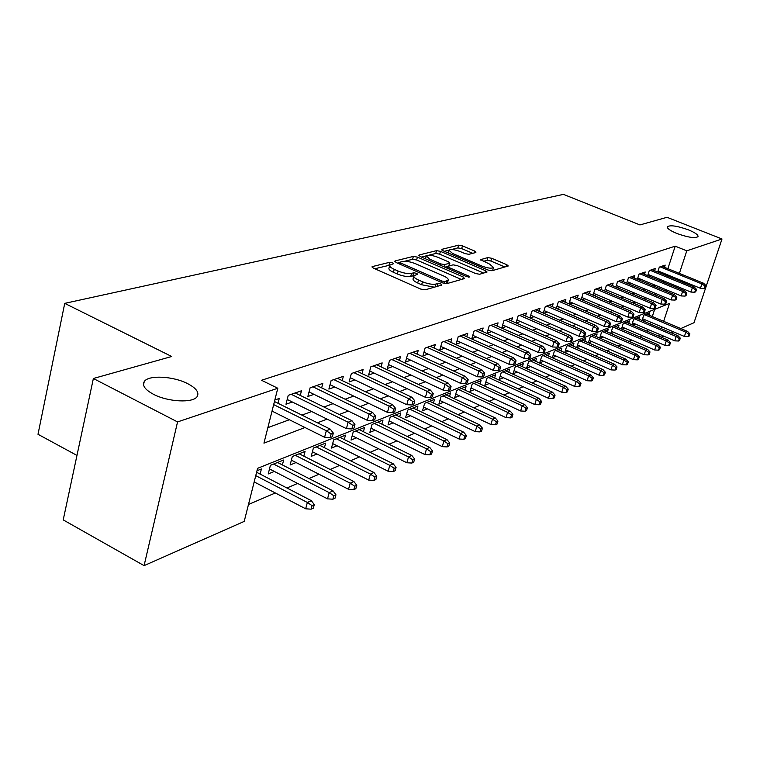 <?xml version="1.0" encoding="UTF-8"?>
<svg xmlns="http://www.w3.org/2000/svg" width="760" height="760" viewBox="0 0 760 760"><rect width="100%" height="100%" fill="white"/><g stroke="black" fill="none" stroke-linecap="round" stroke-linejoin="round"><path stroke-width="1.14" d="M392.644 262.779L389.728 262.276L372.438 266.57L372.001 266.817L373.378 268.128L420.812 289.113L425.077 289.845L441.731 285.085L440.962 283.974L438.045 283.47L435.908 284.069C432.383 284.696 427.899 283.926 422.474 281.76L418.522 280.022C414.95 278.369 413.411 276.934 413.924 275.728L410.742 276.327L411.549 273.372C407.968 273.961 403.503 273.191 398.135 271.054L394.24 269.334C390.754 267.729 389.272 266.332 389.785 265.164L393.604 263.682L392.644 262.779M389.776 265.173L374.794 268.755M413.924 275.728L417.639 274.227L416.632 273.305L413.715 272.792L411.549 273.372M676.799 233.453C688 237.443 695.067 238.507 697.994 236.635C698.345 234.897 695.163 232.645 688.456 229.871C677.369 225.919 670.339 224.874 667.375 226.727C666.966 228.418 670.111 230.66 676.799 233.453M153.406 394.25C168.007 402.087 193.562 403.247 197.23 396.435C199.348 392.407 196.184 388.16 187.748 383.695C173.346 376.105 148.285 374.784 144.248 381.587C142.016 385.51 145.065 389.728 153.406 394.25M475.874 252.501L474.791 251.104L462.45 245.851L458.631 245.166L441.959 249.308L442.985 250.724L488.043 270.047L491.957 270.74L508.288 265.971L506.825 264.717L491.663 258.276L487.834 257.583L480.605 259.644L489.601 264.119L493.506 267.491C491.653 268.707 487.892 268.261 482.22 266.171L452.599 253.479L448.875 250.22C450.775 249.033 454.537 249.47 460.17 251.541L465.044 253.622L468.91 254.315L475.874 252.501M663.66 321.319L669.541 303.411L257.602 468.322L244.207 521.408L144.086 565.63L63.213 519.906L93.376 378.499L171.693 356.497L64.733 303.363L563.445 194.37L639.939 224.922L667.033 217.303L722 238.991L694.003 322.715L680.789 328.558M93.376 378.499L177.555 421.923L277.799 388.246L263.948 443.137L305.007 427.519M667.878 268.679L675.203 246.164L261.526 380.266L277.799 388.246M675.203 246.164L686.793 250.819L722 238.991M417.401 257.117L413.364 256.405L395.019 260.955L395.988 262.476L442.671 282.919L446.823 283.632L464.474 278.587L463.353 277.048L417.401 257.117L416.623 259.986L412.575 259.274L404.481 261.307M419.055 254.99L436.534 250.648L440.458 251.351L485.602 270.74L487.075 272.023L479.626 274.255L475.646 273.562L457.055 265.544L453.065 264.841L447.801 266.361L449.236 267.644L468.72 276.079L469.747 277.001L466.678 276.659L420.052 256.452L419.055 254.99L418.855 255.73M642.713 320.748L645.069 319.789M632.481 324.928L634.999 323.902M621.965 329.232L624.663 328.13M611.163 333.649L614.042 332.471M600.058 338.2L603.126 336.946M588.63 342.874L591.897 341.534M576.869 347.681L580.346 346.256M564.756 352.64L568.461 351.12M560.966 350.959L561.839 348.118L554.41 351.101L552.378 357.703L556.225 356.126M548.482 356.05L549.385 353.124L541.728 356.202L539.686 362.89L543.619 361.285M535.639 361.294L536.55 358.292L528.656 361.466L526.604 368.248L530.632 366.595M522.386 366.7L523.317 363.613L515.185 366.88L513.114 373.758L517.246 372.077M508.725 372.276L509.675 369.103L501.277 372.476L499.206 379.459L503.433 377.72M494.627 378.034L495.596 374.765L486.932 378.242L484.842 385.329L489.183 383.553M480.073 383.971L481.07 380.608L472.122 384.209L470.022 391.39L474.477 389.566M465.053 390.117L466.06 386.64L456.817 390.365L454.708 397.66L459.277 395.789M449.521 396.463L450.556 392.882L440.999 396.72L438.881 404.13L443.574 402.211M433.466 403.028L434.52 399.332L424.64 403.303L422.503 410.827L427.338 408.851M416.86 409.82L417.943 406.001L407.712 410.115L405.565 417.762L410.533 415.729M399.674 416.851L400.776 412.908L390.184 417.164L388.027 424.935L393.138 422.845M381.872 424.147L382.992 420.052L372.02 424.469L369.863 432.364L375.117 430.217M363.423 431.699L364.572 427.462L353.191 432.041L351.025 440.068L356.44 437.855M344.29 439.536L345.467 435.147L333.659 439.897L331.483 448.067L337.07 445.778M324.434 447.678L325.641 443.127L313.376 448.058L311.201 456.361L316.958 454.005M303.82 456.133L305.055 451.411L292.315 456.532L290.12 464.987L296.067 462.555M282.387 464.93L283.66 460.019L270.408 465.338L268.223 473.945L274.36 471.438M278.027 403.294L279.243 398.459L274.835 399.988M300.276 395.418L301.463 390.783L288.24 395.352L285.988 404.215L292.296 401.992M321.66 387.866L322.82 383.401L310.108 387.799L307.857 396.501L313.966 394.345M342.219 380.599L343.358 376.305L331.132 380.532L328.89 389.072L334.808 386.992M362.016 373.616L363.128 369.474L351.358 373.54L349.115 381.938L354.863 379.915M381.083 366.89L382.175 362.89L370.832 366.814L368.6 375.06L374.167 373.094M399.456 360.411L400.52 356.554L389.595 360.325L387.372 368.438L392.777 366.529M417.183 354.169L418.219 350.436L407.683 354.074L405.469 362.055L410.723 360.202M434.283 348.137L435.299 344.527L425.125 348.051L422.921 355.898L428.032 354.094M450.803 342.323L451.801 338.827L441.969 342.228L439.784 349.952L444.752 348.194M466.763 336.709L467.742 333.327L458.242 336.604L456.057 344.204L460.892 342.494M482.191 331.274L483.151 327.997L473.964 331.17L471.798 338.647L476.501 336.984M497.125 326.03L498.056 322.848L489.174 325.916L487.017 333.279L491.606 331.664M511.565 320.948L512.487 317.86L503.88 320.834L501.742 328.073L506.217 326.505M525.559 316.027L526.461 313.025L518.13 315.913L516.04 322.915M539.115 311.267L539.999 308.351L531.924 311.144L529.891 317.917M552.254 306.651L553.119 303.82L545.3 306.517L543.305 313.091M565.003 302.176L565.848 299.421L558.258 302.043L556.32 308.398M577.372 297.834L578.198 295.146L570.836 297.692L568.936 303.867M589.37 293.626L590.188 291.004L583.034 293.474L581.181 299.459M601.027 289.531L601.825 286.985L594.88 289.38L593.075 295.194M612.361 285.56L613.139 283.072L606.394 285.409L604.618 291.042M623.361 281.703L624.131 279.272L617.576 281.542L615.847 287.023M634.068 277.951L634.818 275.585L628.444 277.79L626.753 283.109M644.48 274.303L645.221 271.985L639.017 274.132L637.355 279.309M654.607 270.75L655.338 268.489L649.297 270.579L647.681 275.614M267.852 427.652L289.38 419.738M301.919 415.122L311.666 411.53M323.959 407.008L333.089 403.655M345.116 399.228L353.666 396.084M365.465 391.742L373.474 388.797M385.035 384.541L392.54 381.776M403.883 377.606L410.903 375.022M422.037 370.927L428.611 368.505M439.536 364.486L445.692 362.216M456.427 358.273L462.184 356.145M472.729 352.269L478.116 350.284M488.471 346.474L493.515 344.622M503.69 340.879L508.402 339.15M518.406 335.464L522.804 333.849M532.646 330.229L536.75 328.709M546.431 325.156L550.259 323.741M559.778 320.235L563.35 318.924M572.717 315.476L576.042 314.26M585.267 310.859L588.354 309.728M597.436 306.385L600.295 305.33M609.244 302.043L611.895 301.065M620.711 297.825L623.162 296.923M631.845 293.721L634.106 292.894M642.675 289.74L644.746 288.971M653.192 285.874L655.101 285.171M663.423 282.102L663.889 280.934M665.722 275.3L666.073 274.217M516.192 322.981L520.362 321.518M530.176 318.05L534.061 316.683M543.723 313.272L547.342 311.99M556.861 308.636L560.225 307.448M569.591 304.142L572.717 303.041M581.942 299.782L584.848 298.756M593.931 295.555L596.619 294.604M605.568 291.451L608.057 290.567M616.882 287.46L619.172 286.644M627.874 283.575L629.983 282.834M638.552 279.803L640.49 279.12M648.945 276.137L650.721 275.519M659.062 272.574L660.678 272.004M657.723 272.023L659.309 267.121L665.19 265.088L664.468 267.292M248.482 504.478L275.329 492.974M286.938 487.996L297.606 483.426M308.969 478.553L319.01 474.249M330.144 469.48L339.596 465.424M350.502 460.75L359.413 456.931M370.11 452.342L378.499 448.751M388.987 444.248L396.901 440.866M407.189 436.449L414.637 433.257M424.735 428.925L431.765 425.913M441.683 421.667L448.305 418.827M458.042 414.656L464.284 411.977M473.851 407.873L479.74 405.356M489.136 401.327L494.684 398.943M503.928 394.981L509.153 392.74M518.244 388.844L523.165 386.735M532.105 382.907L536.74 380.921M545.538 377.15L549.908 375.278M558.562 371.564L562.666 369.806M571.188 366.159L575.054 364.496M583.442 360.905L587.081 359.347M595.336 355.803L598.756 354.341M606.889 350.854L610.1 349.476M618.117 346.037L621.129 344.745M629.024 341.363L631.845 340.157M639.635 336.813L642.276 335.683M647.482 331.341L648.09 329.479M649.933 323.817L650.494 322.088M652.308 316.521L654.635 309.377M260.11 474.078L261.402 468.967L256.984 470.744M564.718 352.621L566.722 346.151L573.933 343.254L573.078 346.019M576.716 347.624L578.673 341.344L585.684 338.523L584.848 341.221M588.383 342.769L590.292 336.67L597.113 333.934L596.277 336.556M599.716 338.048L601.587 332.13L608.209 329.46L607.401 332.025M610.736 333.469L612.569 327.712L619.01 325.118L618.212 327.617M621.461 329.013L623.247 323.418L629.517 320.891L628.739 323.332M631.892 324.681L633.64 319.238L639.749 316.777L638.98 319.162M642.048 320.463L643.758 315.162L649.705 312.778L648.945 315.106M64.733 303.363L38 434.283L76.969 455.43M144.086 565.63L177.555 421.923M673.417 331.806L671.128 332.823M663.66 336.119L661.209 337.202M658.797 336.167L659.404 334.305M661.267 328.633L661.836 326.895M674.889 286.834L675.364 285.665M677.217 280.022L677.568 278.93M679.392 273.381L686.793 250.819M317.423 422.798L327.085 419.121M339.245 414.494L348.289 411.055M360.202 406.524L368.666 403.303M380.342 398.867L388.265 395.856M399.712 391.495L407.132 388.673M418.361 384.408L425.305 381.767M436.325 377.577L442.823 375.098M453.634 370.984L459.724 368.666M470.335 364.638L476.035 362.463M486.457 358.501L491.796 356.478M502.028 352.583L507.015 350.683M517.075 346.854L521.731 345.087M531.63 341.325L535.971 339.673M545.699 335.967L549.755 334.428M559.322 330.79L563.112 329.346M572.517 325.774L576.042 324.434M585.304 320.91L588.582 319.656M597.702 316.188L600.751 315.029M609.729 311.619L612.55 310.545M621.395 307.183L624.007 306.185M632.719 302.879L635.142 301.957M643.72 298.69L645.952 297.844M654.408 294.623L656.459 293.844M664.791 290.672L666.681 289.959M663.518 282.074L674.994 286.795M389.652 265.667L388.997 268.109C388.483 269.287 389.965 270.683 393.442 272.298L394.24 269.334M410.742 276.327C407.16 276.925 402.695 276.155 397.328 274.008L393.442 272.298M413.791 276.222L413.108 278.692C412.604 279.908 414.133 281.342 417.705 282.995L418.522 280.022M434.368 287.195L421.648 284.743L417.705 282.995M461.424 279.462L416.623 259.986M399.998 262.428L397.394 263.084M400.33 262.086L401.023 263.15L441.921 281.048L444.828 281.551L448.2 280.202C448.675 278.996 447.117 277.571 443.536 275.937L415.748 263.824C410.514 261.744 406.134 260.974 402.61 261.516L400.33 262.086M446.766 283.651L447.507 282.682M421.43 257.051L426.474 255.787M428.602 255.255L435.755 253.46L436.534 250.648M483.702 273.096L439.679 254.153L435.755 253.46M437.959 257.308C432.183 255.17 428.298 254.733 426.293 255.987L430.027 259.331L440.591 263.901L444.6 264.613L449.873 263.093L448.457 261.829L437.959 257.308M447.783 266.409L444.837 267.197M449.873 263.093L449.112 265.81M492.3 270.636L492.784 269.99M504.944 267.026L490.865 261.031L487.036 260.348L483.217 261.383M472.758 253.317L461.681 248.596L457.862 247.912L451.402 249.527M448.923 250.154L444.334 251.303M311.125 509.171L313.338 508.155L314.279 504.64L312.056 505.647L311.125 509.171L305.672 508.801L307.353 502.455L311.353 500.659L256.604 472.264M312.056 505.647L307.353 502.455L255.759 475.637M305.672 508.801L254.172 481.925M311.353 500.659L314.279 504.64M272.033 411.094L324.596 437.285L326.334 430.74L273.666 404.615M331.113 433.969L330.144 437.608L332.358 436.724L333.327 433.095L331.113 433.969L326.334 430.74L330.324 429.181L274.445 401.517M324.596 437.285L330.144 437.608M333.327 433.095L330.324 429.181M332.889 499.206L335.017 498.237L335.948 494.779L333.82 495.748L332.889 499.206L327.531 498.854L329.203 492.622L333.051 490.894L277.571 462.46M333.82 495.748L329.203 492.622L273.6 464.056M327.531 498.854L269.496 468.93M333.051 490.894L335.948 494.779M353.799 489.639L355.841 488.699L356.772 485.308L354.73 486.238L353.799 489.639L348.536 489.297L350.198 483.17L353.894 481.517L299.165 453.777M354.73 486.238L350.198 483.17L295.336 455.316M348.536 489.297L291.374 460.161M353.894 481.517L356.772 485.308M373.901 480.434L375.877 479.541L376.798 476.197L374.832 477.09L373.901 480.434L368.724 480.111L370.386 474.088L373.939 472.492L319.931 445.426M374.832 477.09L370.386 474.088L316.255 446.899M368.724 480.111L312.417 451.725M373.939 472.492L376.798 476.197M393.252 471.58L395.143 470.715L396.065 467.438L394.174 468.293L393.252 471.58L388.16 471.266L389.813 465.348L393.233 463.818L339.929 437.38M394.174 468.293L389.813 465.348L336.385 438.805M388.16 471.266L332.671 443.593M393.233 463.818L396.065 467.438M287.195 399.475L346.408 428.64L348.127 422.218L291.241 394.316M352.82 425.381L351.851 428.944L353.979 428.099L354.939 424.536L352.82 425.381L348.127 422.218L351.956 420.717L295.212 392.948M346.408 428.64L351.851 428.944M354.939 424.536L351.956 420.717M309.035 391.941L367.337 420.337L369.056 414.038L312.949 386.812M373.654 417.135L372.695 420.641L374.737 419.824L375.697 416.328L373.654 417.135L369.056 414.038L372.733 412.594L316.768 385.5M367.337 420.337L372.695 420.641M375.697 416.328L372.733 412.594M330.04 384.693L387.457 412.366L389.167 406.173L333.82 379.601M393.68 409.212L392.72 412.651L394.677 411.873L395.637 408.433L393.68 409.212L389.167 406.173L392.702 404.795L337.488 378.337M387.457 412.366L392.72 412.651M395.637 408.433L392.702 404.795M350.246 377.71L406.799 404.7L408.5 398.61L353.903 372.666M412.927 401.594L411.977 404.976L413.867 404.225L414.817 400.843L412.927 401.594L408.5 398.61L411.91 397.28L357.438 371.44M406.799 404.7L411.977 404.976M414.817 400.843L411.91 397.28M411.873 463.058L413.706 462.222L414.618 458.992L412.794 459.828L411.873 463.058L406.866 462.755L408.519 456.94L411.806 455.458L359.195 429.628M412.794 459.828L408.519 456.94L355.784 431.005M406.866 462.755L352.194 435.755M411.806 455.458L414.618 458.992M369.702 370.984L425.419 397.318L427.11 391.343L373.236 365.978M431.452 394.259L430.512 397.584L432.326 396.862L433.266 393.547L431.452 394.259L427.11 391.343L430.388 390.06L376.637 364.8M425.419 397.318L430.512 397.584M433.266 393.547L430.388 390.06M429.827 454.841L431.585 454.043L432.497 450.87L430.74 451.668L429.827 454.841L424.897 454.546L426.531 448.827L429.704 447.402L377.777 422.151M430.74 451.668L426.531 448.827L374.481 423.481M424.897 454.546L371.003 428.203M429.704 447.402L432.497 450.87M447.127 446.918L448.827 446.148L449.74 443.023L448.039 443.792L447.127 446.918L442.272 446.642L443.906 441.009L446.975 439.631L395.703 414.941M448.039 443.792L443.906 441.009L392.521 416.224M442.272 446.642L389.148 420.907M446.975 439.631L449.74 443.023M463.828 439.28L465.462 438.529L466.374 435.461L464.73 436.202L463.828 439.28L459.049 439.005L460.674 433.466L463.628 432.136L413.012 407.977M464.73 436.202L460.674 433.466L409.944 409.222M459.049 439.005L406.657 413.867M463.628 432.136L466.374 435.461M479.949 431.898L481.526 431.176L482.429 428.155L480.852 428.877L479.949 431.898L475.247 431.642L476.852 426.189L479.712 424.906L429.733 401.261M480.852 428.877L476.852 426.189L426.759 402.448M475.247 431.642L423.577 407.065M479.712 424.906L482.429 428.155M495.52 424.773L497.05 424.08L497.942 421.097L496.413 421.791L495.52 424.773L490.884 424.517L492.489 419.149L495.244 417.915L445.892 394.753M496.413 421.791L492.489 419.149L443.023 395.912M490.884 424.517L439.926 400.491M495.244 417.915L497.942 421.097M388.445 364.505L443.346 390.212L445.037 384.332L391.865 359.537M449.302 387.201L448.362 390.469L450.11 389.766L451.05 386.507L449.302 387.201L445.037 384.332L448.191 383.097L395.152 358.406M443.346 390.212L448.362 390.469M451.05 386.507L448.191 383.097M406.524 358.255L460.626 383.363L462.308 377.577L409.839 353.334M466.498 380.399L465.557 383.61L467.248 382.935L468.179 379.724L466.498 380.399L462.308 377.577L465.348 376.39L413.003 352.241M460.626 383.363L465.557 383.61M468.179 379.724L465.348 376.39M423.956 352.222L477.299 376.751L478.962 371.07L427.177 347.339M483.075 373.834L482.153 376.988L483.778 376.342L484.699 373.188L483.075 373.834L478.962 371.07L481.897 369.92L430.226 346.284M477.299 376.751L482.153 376.988M484.699 373.188L481.897 369.92M440.791 346.389L493.382 370.376L495.036 364.791L443.906 341.553M499.082 367.498L498.161 370.604L499.728 369.977L500.65 366.88L499.082 367.498L495.036 364.791L497.867 363.679L446.861 340.537M493.382 370.376L498.161 370.604M500.65 366.88L497.867 363.679M457.055 340.755L508.906 364.22L510.558 358.72L460.085 335.967M514.529 361.389L513.617 364.448L515.128 363.841L516.049 360.791L514.529 361.389L510.558 358.72L513.294 357.647L462.935 334.979M508.906 364.22L513.617 364.448M516.049 360.791L513.294 357.647M510.578 417.886L512.05 417.212L512.943 414.276L511.461 414.95L510.578 417.886L506.008 417.639L507.604 412.357L510.264 411.151L461.519 388.474M511.461 414.95L507.604 412.357L458.745 389.585M506.008 417.639L455.724 394.126M510.264 411.151L512.943 414.276M472.767 335.312L523.915 358.273L525.549 352.858L475.712 330.572M529.464 355.481L528.552 358.492L530.014 357.903L530.927 354.901L529.464 355.481L525.549 352.858L528.19 351.823L478.467 329.612M523.915 358.273L528.552 358.492M530.927 354.901L528.19 351.823M525.131 411.226L526.566 410.571L527.44 407.683L526.015 408.329L525.131 411.226L520.628 410.979L522.215 405.783L524.799 404.615L476.644 382.384M526.015 408.329L522.215 405.783L473.955 383.467M520.628 410.979L471.019 387.97M524.799 404.615L527.44 407.683M487.967 330.04L538.422 352.526L540.047 347.187L490.827 325.346M543.894 349.771L542.982 352.735L544.407 352.165L545.309 349.21L543.894 349.771L540.047 347.187L542.602 346.19L493.497 324.425M538.422 352.526L542.982 352.735M545.309 349.21L542.602 346.19M539.22 404.776L540.607 404.139L541.481 401.299L540.094 401.926L539.22 404.776L534.783 404.538L536.361 399.418L538.859 398.297L491.283 376.494M540.094 401.926L536.361 399.418L488.68 377.549M534.783 404.538L485.83 382.005M538.859 398.297L541.481 401.299M502.673 324.938L552.453 346.959L554.068 341.705L505.457 320.283M557.85 344.242L556.957 347.159L558.325 346.617L559.217 343.7L557.85 344.242L554.068 341.705L556.538 340.746L508.041 319.399M552.453 346.959L556.957 347.159M559.217 343.7L556.538 340.746M552.862 398.534L554.202 397.917L555.066 395.115L553.726 395.722L552.862 398.534L548.492 398.306L550.05 393.252L552.472 392.169L505.466 370.794M553.726 395.722L550.05 393.252L502.949 371.811M548.492 398.306L500.166 376.228M552.472 392.169L555.066 395.115M516.914 319.998L566.038 341.572L567.635 336.404L519.621 315.39M571.358 338.903L570.466 341.772L571.795 341.24L572.688 338.371L571.358 338.903L567.635 336.404L570.028 335.464L522.12 314.526M566.038 341.572L570.466 341.772M572.688 338.371L570.028 335.464M566.077 392.483L567.369 391.894L568.233 389.13L566.941 389.719L566.077 392.483L561.764 392.264L563.312 387.286L565.658 386.232L519.213 365.265M566.941 389.719L563.312 387.286L516.771 366.244M561.764 392.264L514.054 370.623M565.658 386.232L568.233 389.13M530.698 315.21L579.186 336.366L580.773 331.265L533.339 310.65M584.44 333.726L583.556 336.556L584.839 336.043L585.722 333.212L584.44 333.726L580.773 331.265L583.091 330.363L535.771 309.814M579.186 336.366L583.556 336.556M585.722 333.212L583.091 330.363M578.873 386.622L580.136 386.051L580.991 383.325L579.737 383.895L578.873 386.622L574.626 386.412L576.165 381.501L578.436 380.484L532.542 359.908M579.737 383.895L576.165 381.501L530.167 360.858M574.626 386.412L527.525 365.199M578.436 380.484L580.991 383.325M544.065 310.574L591.926 331.312L593.503 326.297L546.639 306.052M597.113 328.709L596.239 331.493L597.483 330.999L598.357 328.216L597.113 328.709L593.503 326.297L595.755 325.413L548.995 305.244M591.926 331.312L596.239 331.493M598.357 328.216L595.755 325.413M591.299 380.94L592.515 380.38L593.37 377.701L592.144 378.252L591.299 380.94L587.1 380.731L588.63 375.896L590.833 374.908L545.471 354.702M592.144 378.252L588.63 375.896L543.172 355.623M587.1 380.731L540.588 359.926M590.833 374.908L593.37 377.701M603.336 375.43L604.523 374.889L605.369 372.238L604.19 372.78L603.336 375.43L599.203 375.231L600.723 370.452L602.861 369.493L558.02 349.657M604.19 372.78L600.723 370.452L555.788 350.55M599.203 375.231L553.27 354.815M602.861 369.493L605.369 372.238M615.03 370.072L616.179 369.55L617.015 366.938L615.866 367.46L615.03 370.072L610.945 369.882L612.456 365.18L614.536 364.24L570.2 344.755M615.866 367.46L612.456 365.18L568.033 345.629M610.945 369.882L565.573 349.847M614.536 364.24L617.015 366.938M626.382 364.885L627.494 364.373L628.33 361.798L627.218 362.301L626.382 364.885L622.355 364.695L623.846 360.05L625.869 359.138L582.036 339.995M627.218 362.301L623.846 360.05L579.928 340.841M622.355 364.695L577.533 345.021M625.869 359.138L628.33 361.798M637.412 359.831L638.495 359.337L639.322 356.791L638.239 357.285L637.412 359.831L633.431 359.651L634.913 355.072L636.88 354.188L593.541 335.369M638.239 357.285L634.913 355.072L591.489 336.186M633.431 359.651L589.142 340.337M636.88 354.188L639.322 356.791M648.119 354.93L649.173 354.445L650 351.937L648.945 352.422L648.119 354.93L644.195 354.749L645.677 350.227L647.577 349.372L604.722 330.866M648.945 352.422L645.677 350.227L602.727 331.673M644.195 354.749L600.438 335.777M647.577 349.372L650 351.937M658.54 350.16L659.566 349.695L660.383 347.216L659.357 347.681L658.54 350.16L654.664 349.99L656.127 345.524L657.98 344.698L615.591 326.496M659.357 347.681L656.127 345.524L613.662 327.275M654.664 349.99L611.41 331.341M657.98 344.698L660.383 347.216M668.667 345.524L669.664 345.069L670.481 342.627L669.484 343.073L668.667 345.524L664.838 345.353L666.292 340.955L668.097 340.138L626.173 322.24M669.484 343.073L666.292 340.955L624.292 323M664.838 345.353L622.098 327.028M668.097 340.138L670.481 342.627M678.528 341.012L679.497 340.565L680.304 338.152L679.336 338.599L678.528 341.012L674.747 340.851L676.191 336.499L677.939 335.711L636.471 318.098M679.336 338.599L676.191 336.499L634.638 318.839M674.747 340.851L632.491 322.829M677.939 335.711L680.304 338.152M688.123 336.623L689.063 336.195L689.861 333.811L688.921 334.238L688.123 336.623L684.389 336.462L685.814 332.167L687.524 331.398L646.494 314.07M688.921 334.238L685.814 332.167L644.708 314.783M684.389 336.462L642.608 318.744M687.524 331.398L689.861 333.811M557.033 306.071L604.276 326.42L605.843 321.47L559.54 301.596M609.396 323.845L608.522 326.601L609.739 326.116L610.603 323.37L609.396 323.845L605.843 321.47L608.019 320.615L561.82 300.808M604.276 326.42L608.522 326.601M610.603 323.37L608.019 320.615M569.601 301.701L616.255 321.67L617.804 316.787L572.042 297.274M621.309 319.133L620.445 321.841L621.614 321.375L622.478 318.668L621.309 319.133L617.804 316.787L619.922 315.96L574.256 296.514M616.255 321.67L620.445 321.841M622.478 318.668L619.922 315.96M581.799 297.464L627.874 317.062L629.413 312.255L584.183 293.075M632.871 314.564L632.006 317.233L633.146 316.777L634.001 314.108L632.871 314.564L629.413 312.255L631.465 311.448L586.34 292.334M627.874 317.062L632.006 317.233M634.001 314.108L631.465 311.448M593.645 293.351L639.15 312.588L640.68 307.847L595.973 289.009M644.091 310.118L643.236 312.759L644.337 312.312L645.192 309.681L644.091 310.118L640.68 307.847L642.675 307.069L598.063 288.287M639.15 312.588L643.236 312.759M645.192 309.681L642.675 307.069M605.159 289.351L650.104 308.247L651.624 303.572L607.43 285.048M654.977 305.805L654.132 308.408L655.206 307.981L656.051 305.387L654.977 305.805L651.624 303.572L653.562 302.812L609.453 284.344M650.104 308.247L654.132 308.408M656.051 305.387L653.562 302.812M616.341 285.456L660.744 304.028L662.255 299.411L618.554 281.2M665.561 301.625L664.725 304.19L665.769 303.772L666.606 301.207L665.561 301.625L662.255 299.411L664.135 298.68L620.531 280.516M660.744 304.028L664.725 304.19M666.606 301.207L664.135 298.68M627.209 281.675L671.089 299.934L672.591 295.374L629.375 277.466M675.849 297.549L675.013 300.086L676.029 299.677L676.865 297.151L675.849 297.549L672.591 295.374L674.414 294.661L631.294 276.801M671.089 299.934L675.013 300.086M676.865 297.151L674.414 294.661M637.783 277.998L681.15 295.944L682.632 291.451L639.901 273.828M685.852 293.598L685.026 296.096L686.005 295.697L686.831 293.208L685.852 293.598L682.632 291.451L684.408 290.757L641.763 273.182M681.15 295.944L685.026 296.096M686.831 293.208L684.408 290.757M648.061 274.417L690.925 292.068L692.398 287.631L650.142 270.284M695.571 289.75L694.754 292.21L695.713 291.83L696.531 289.37L695.571 289.75L692.398 287.631L694.127 286.957L651.957 269.658M690.925 292.068L694.754 292.21M696.531 289.37L694.127 286.957M658.075 270.94L700.444 288.297L701.908 283.917L660.107 266.845M705.042 285.998L704.225 288.439L705.156 288.059L705.973 285.637L705.042 285.998L701.908 283.917L703.589 283.252L661.875 266.238M700.444 288.297L704.225 288.439M705.973 285.637L703.589 283.252M388.94 265.202L389.728 262.276M437.228 286.377L438.045 283.47M412.908 275.747L413.715 272.792M397.328 274.008L398.135 271.054M421.648 284.743L422.474 281.76M435.1 286.985L435.908 284.069M372.21 267.416L372.438 266.57M462.773 279.072L463.353 277.048M394.81 261.753L395.019 260.955M412.575 259.274L413.364 256.405M400.653 264.508L401.023 263.15M441.541 282.425L441.921 281.048M444.286 283.461L444.828 281.551M446.243 283.708L447.032 280.924M439.679 254.153L440.458 251.351M485.032 272.716L485.602 270.74M448.875 268.945L449.236 267.644M468.407 277.153L468.72 276.079M429.675 260.623L430.027 259.331M440.23 265.192L440.591 263.901M443.983 266.827L444.6 264.613M448.77 265.99L449.521 263.312M452.257 254.695L452.599 253.479M481.859 267.397L482.22 266.171M480.748 260.091L480.928 259.454M487.036 260.348L487.834 257.583M490.865 261.031L491.663 258.276M506.255 266.655L506.825 264.717M441.769 249.992L441.959 249.308M457.862 247.912L458.631 245.166M461.681 248.596L462.45 245.851M474.269 252.918L474.791 251.104M143.526 384.807L144.248 381.587M399.57 264.034L400.016 262.361M447.374 283.138L448.2 280.202M447.269 268.251L447.763 266.494M425.514 258.818L426.198 256.348M448.115 252.918L448.78 250.543M492.698 270.294L493.506 267.491"/></g></svg>
